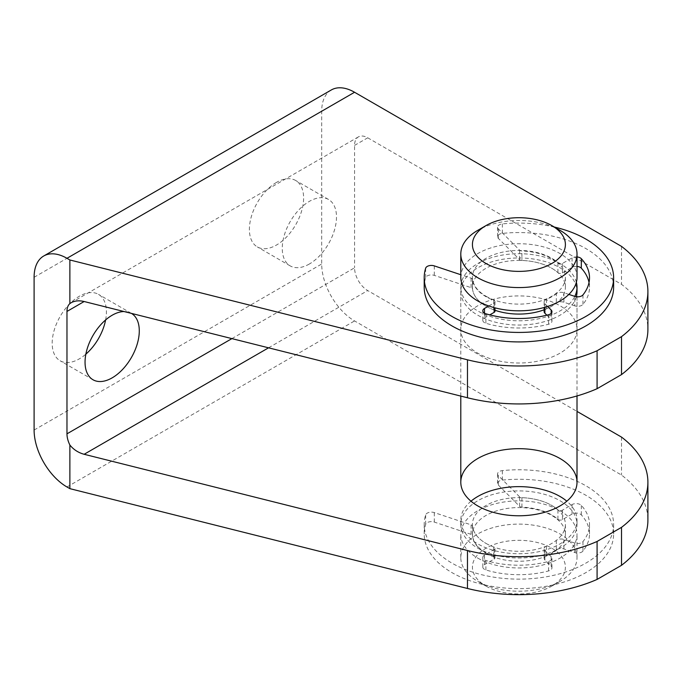<?xml version="1.0" encoding="UTF-8"?>
<svg xmlns="http://www.w3.org/2000/svg" width="682" height="682" viewBox="0 0 682 682"><rect width="100%" height="100%" fill="white"/><g stroke="black" fill="none" stroke-linecap="round" stroke-linejoin="round"><path stroke-width="0.51" stroke-dasharray="3.41 2.56" d="M231.897 338.613L354.563 267.796A18.593 10.733 -120 0 0 367.717 290.566L577.015 411.399M354.563 145.394L367.717 137.807A18.593 10.733 -120 0 0 358.417 136.886A18.593 10.733 -120 0 0 354.563 145.394L354.563 267.796M576.307 296.73A58.106 33.546 180 0 1 514.373 324.956A58.106 33.546 180 0 1 460.802 291.512A58.106 33.546 180 0 1 496.675 260.515A58.106 33.546 180 0 1 559.999 267.787A58.106 33.546 180 0 1 577.015 291.512L577.015 329.466A58.106 33.546 0 0 0 559.999 305.741A58.106 33.546 0 0 0 496.675 298.469A58.106 33.546 0 0 0 460.802 329.466A58.106 33.546 0 0 0 477.826 353.182A58.106 33.546 0 0 0 541.141 360.454A58.106 33.546 0 0 0 577.015 329.466M331.324 89.956A46.487 26.837 -120 0 0 321.699 111.234L321.699 264.002A46.487 26.837 -120 0 0 354.563 320.932L621.515 475.047A128.992 74.474 0 0 1 647.9 520.178M105.608 319.952A38.345 22.139 120 0 0 98.472 294.36A38.345 22.139 120 0 0 79.291 296.261A38.345 22.139 120 0 0 54.245 330.054A38.345 22.139 120 0 0 60.118 360.778A38.345 22.139 120 0 0 79.291 358.877A38.345 22.139 120 0 0 85.847 354.163M276.508 182.401A38.345 22.139 120 0 0 251.453 216.194A38.345 22.139 120 0 0 257.327 246.918A38.345 22.139 120 0 0 276.508 245.026A38.345 22.139 120 0 0 301.555 211.232A38.345 22.139 120 0 0 295.681 180.5A38.345 22.139 120 0 0 276.508 182.401M470.998 501.202A58.106 33.546 0 0 0 460.802 520.178A58.106 33.546 0 0 0 477.826 543.904A58.106 33.546 0 0 0 541.141 551.175A58.106 33.546 0 0 0 577.015 520.178A58.106 33.546 0 0 0 566.819 501.202M124.064 311.538A38.345 22.139 -60 0 1 131.336 313.336A38.345 22.139 -60 0 1 131.43 313.388M309.372 264.002A38.345 22.139 -60 0 1 290.2 265.895A38.345 22.139 -60 0 1 290.2 221.616A38.345 22.139 -60 0 1 328.545 199.476A38.345 22.139 -60 0 1 334.427 230.209A38.345 22.139 -60 0 1 309.372 264.002M367.717 137.807L621.515 284.334A128.992 74.474 0 0 1 647.9 329.466M621.515 246.381L621.515 284.334M621.515 437.094L621.515 475.047M576.367 282.263A58.106 33.546 0 0 0 514.586 253.789A58.106 33.546 0 0 0 460.802 287.241A58.106 33.546 0 0 0 477.826 310.966A58.106 33.546 0 0 0 574.815 296.389L574.79 305.868A5.814 3.359 0 0 0 582.965 304.377A70.596 40.758 0 0 0 589.504 287.241A70.596 40.758 0 0 0 589.026 282.501M477.826 548.175A58.106 33.546 0 0 0 541.141 555.446A58.106 33.546 0 0 0 577.015 524.449A58.106 33.546 0 0 0 518.908 490.904A58.106 33.546 0 0 0 460.802 524.449A58.106 33.546 0 0 0 477.826 548.175M544.892 309.492A46.487 26.837 0 0 0 565.395 287.241A46.487 26.837 0 0 0 518.908 260.405A46.487 26.837 0 0 0 472.43 287.241A46.487 26.837 0 0 0 486.044 306.218A46.487 26.837 0 0 0 494.135 309.952M486.044 296.252A46.487 26.837 0 0 0 536.7 302.075A46.487 26.837 0 0 0 565.395 277.276A46.487 26.837 0 0 0 518.908 250.439A46.487 26.837 0 0 0 472.43 277.276A46.487 26.837 0 0 0 486.044 296.252M577.015 277.276A58.106 33.546 0 0 0 518.908 243.73A58.106 33.546 0 0 0 460.802 277.276M559.999 230.311A58.106 33.546 0 0 0 477.826 230.311M486.044 553.392A46.487 26.837 0 0 0 536.7 559.206A46.487 26.837 0 0 0 565.395 534.415A46.487 26.837 0 0 0 518.908 507.579A46.487 26.837 0 0 0 472.43 534.415A46.487 26.837 0 0 0 486.044 553.392M477.826 558.132A58.106 33.546 0 0 0 541.141 565.404A58.106 33.546 0 0 0 577.015 534.415A58.106 33.546 0 0 0 518.908 500.869A58.106 33.546 0 0 0 460.802 534.415A58.106 33.546 0 0 0 477.826 558.132M486.044 543.426A46.487 26.837 0 0 0 536.7 549.249A46.487 26.837 0 0 0 565.395 524.449A46.487 26.837 0 0 0 518.908 497.613A46.487 26.837 0 0 0 472.43 524.449A46.487 26.837 0 0 0 486.044 543.426M486.044 586.128A46.487 26.837 0 0 0 551.781 586.128A46.487 26.837 0 0 0 551.781 548.175A46.487 26.837 0 0 0 486.044 548.175A46.487 26.837 0 0 0 486.044 586.128L477.826 581.379A58.106 33.546 0 0 0 559.999 581.379A58.106 33.546 0 0 0 577.015 557.663A58.106 33.546 0 0 0 518.908 524.117A58.106 33.546 0 0 0 460.802 557.663A58.106 33.546 0 0 0 477.826 581.379L486.044 586.128M488.789 305.971L494.135 302.885A2.907 1.679 0 0 0 494.987 301.691A2.907 1.679 0 0 0 493.666 300.285A46.487 26.837 0 0 1 472.524 279.492L472.524 288.98A2.907 1.679 0 0 0 471.074 287.642L434.281 275.375A5.814 3.359 0 0 0 425.653 277.693A94.713 54.679 0 0 0 424.204 287.241M613.621 287.241A94.713 54.679 0 0 0 502.37 233.406A5.814 3.359 0 0 0 497.579 236.705A5.814 3.359 0 0 0 498.354 238.385L519.599 259.629A2.907 1.679 0 0 0 521.926 260.464A46.487 26.837 0 0 1 557.936 272.664A2.907 1.679 0 0 0 562.428 272.945L572.07 267.378A5.814 3.359 0 0 1 577.015 266.432M554.33 227.046A94.713 54.679 0 0 0 502.37 223.918A5.814 3.359 0 0 0 497.579 227.217A5.814 3.359 0 0 0 498.354 228.896L519.599 250.141A2.907 1.679 0 0 0 521.926 250.976L521.926 260.464M577.015 256.943A5.814 3.359 0 0 0 572.07 257.89L562.428 263.457A2.907 1.679 0 0 1 557.936 263.175A46.487 26.837 0 0 0 521.926 250.976M574.79 305.868L563.92 302.245A5.814 3.359 0 0 0 556.333 303.158A46.487 26.837 0 0 1 546.478 308.852A5.814 3.359 0 0 0 544.117 311.546M568.873 294.411L563.92 292.757A5.814 3.359 0 0 0 556.333 293.669L556.333 303.158M547.603 306.448L544.892 303.737A5.814 3.359 0 0 1 544.117 302.058A5.814 3.359 0 0 1 546.478 299.364A46.487 26.837 0 0 0 556.333 293.669M546.853 315.186L551.175 319.5A5.814 3.359 0 0 1 551.951 321.179A5.814 3.359 0 0 1 548.584 324.223A70.596 40.758 0 0 1 485.899 323.268A5.814 3.359 0 0 1 482.805 320.301A5.814 3.359 0 0 1 484.501 317.931L489.787 314.879M494.987 311.18A2.907 1.679 0 0 0 493.666 309.773A46.487 26.837 0 0 1 472.524 288.98M472.524 279.492A2.907 1.679 0 0 0 471.074 278.154L460.802 274.727M498.354 475.593A5.814 3.359 180 0 1 497.579 473.913A5.814 3.359 180 0 1 502.37 470.614A94.713 54.679 180 0 1 613.621 524.449A94.713 54.679 180 0 1 518.908 579.129A94.713 54.679 180 0 1 424.204 524.449A94.713 54.679 180 0 1 425.653 514.901A5.814 3.359 180 0 1 434.281 512.583L471.074 524.85A2.907 1.679 180 0 1 472.524 526.189A46.487 26.837 180 0 0 493.666 546.981A2.907 1.679 180 0 1 494.987 548.396A2.907 1.679 180 0 1 494.135 549.581L484.501 555.139A5.814 3.359 180 0 0 482.805 557.509A5.814 3.359 180 0 0 485.899 560.476A70.596 40.758 180 0 0 548.584 561.431A5.814 3.359 180 0 0 551.951 558.388A5.814 3.359 180 0 0 551.175 556.717L544.892 550.434A5.814 3.359 180 0 1 544.117 548.754A5.814 3.359 180 0 1 546.478 546.06A46.487 26.837 180 0 0 556.333 540.366A5.814 3.359 180 0 1 563.92 539.453L574.79 543.077A5.814 3.359 180 0 0 582.965 541.585A70.596 40.758 180 0 0 589.504 524.449A70.596 40.758 180 0 0 581.311 505.388A5.814 3.359 180 0 0 572.07 504.586L562.428 510.153A2.907 1.679 180 0 1 557.936 509.872A46.487 26.837 180 0 0 521.926 497.672A2.907 1.679 180 0 1 519.599 496.837L498.354 475.593L498.354 485.081A5.814 3.359 180 0 1 497.579 483.402A5.814 3.359 180 0 1 502.37 480.102A94.713 54.679 180 0 1 613.621 533.938A94.713 54.679 180 0 1 518.908 588.617A94.713 54.679 180 0 1 424.204 533.938A94.713 54.679 180 0 1 425.653 524.39A5.814 3.359 180 0 1 434.281 522.071L471.074 534.338A2.907 1.679 180 0 1 472.524 535.677L472.524 526.189M498.354 485.081L519.599 506.325A2.907 1.679 180 0 0 521.926 507.161A46.487 26.837 180 0 1 557.936 519.36A2.907 1.679 180 0 0 562.428 519.641L572.07 514.075A5.814 3.359 180 0 1 581.311 514.876A70.596 40.758 180 0 1 589.504 533.938A70.596 40.758 180 0 1 582.965 551.073A5.814 3.359 180 0 1 574.79 552.565L563.92 548.942A5.814 3.359 180 0 0 556.333 549.854A46.487 26.837 180 0 1 546.478 555.549A5.814 3.359 180 0 0 544.117 558.243A5.814 3.359 180 0 0 544.892 559.922L551.175 566.205A5.814 3.359 180 0 1 551.951 567.876A5.814 3.359 180 0 1 548.584 570.919A70.596 40.758 180 0 1 485.899 569.964A5.814 3.359 180 0 1 482.805 566.998A5.814 3.359 180 0 1 484.501 564.628L494.135 559.069A2.907 1.679 180 0 0 494.987 557.885A2.907 1.679 180 0 0 493.666 556.469A46.487 26.837 180 0 1 472.524 535.677M268.555 347.82L367.717 290.566M34.1 277.284L321.699 111.234M34.1 430.044L321.699 264.002M66.972 486.974L354.563 320.932M425.653 268.205L425.653 277.693M434.281 265.886L434.281 275.375M502.37 223.918L502.37 233.406M498.354 228.896L498.354 238.385M519.599 250.141L519.599 259.629M557.936 263.175L557.936 272.664M562.428 263.457L562.428 272.945M572.07 257.89L572.07 267.378M582.965 294.888L582.965 304.377M563.92 292.757L563.92 302.245M546.478 299.364L546.478 308.852M544.892 303.737L544.892 307.284M551.175 313.37L551.175 319.5M548.584 314.734L548.584 324.223M485.899 313.78L485.899 323.268M484.501 313.191L484.501 317.931M494.135 302.885L494.135 307.625M493.666 300.285L493.666 309.773M471.074 278.154L471.074 287.642M502.37 480.102L502.37 470.614M425.653 524.39L425.653 514.901M434.281 522.071L434.281 512.583M471.074 534.338L471.074 524.85M493.666 556.469L493.666 546.981M494.135 559.069L494.135 549.581M484.501 564.628L484.501 555.139M485.899 569.964L485.899 560.476M548.584 570.919L548.584 561.431M551.175 566.205L551.175 556.717M544.892 559.922L544.892 550.434M546.478 555.549L546.478 546.06M556.333 549.854L556.333 540.366M563.92 548.942L563.92 539.453M574.79 552.565L574.79 543.077M582.965 551.073L582.965 541.585M581.311 514.876L581.311 505.388M572.07 514.075L572.07 504.586M562.428 519.641L562.428 510.153M557.936 519.36L557.936 509.872M521.926 507.161L521.926 497.672M519.599 506.325L519.599 496.837M71.192 302.714L358.417 136.886M460.802 291.512L460.802 329.466M460.802 524.449L460.802 520.178M577.015 524.449L577.015 520.178M328.545 199.476L295.681 180.5M290.2 265.895L257.327 246.918M131.336 313.336L98.472 294.36M92.991 379.755L60.118 360.778M577.015 395.952L577.015 291.512M460.802 396.089L460.802 287.241M565.395 287.241L565.395 277.276M472.43 287.241L472.43 277.276M565.395 534.415L565.395 524.449M472.43 534.415L472.43 524.449M551.781 586.128L559.999 581.379M577.015 557.663L577.015 534.415M460.802 557.663L460.802 534.415M497.579 227.217L497.579 236.705M589.504 277.753L589.504 287.241M544.117 302.058L544.117 307.505M551.951 311.691L551.951 321.179M482.805 310.813L482.805 320.301M494.987 301.691L494.987 307.855M497.579 483.402L497.579 473.913M613.621 533.938L613.621 524.449M424.204 533.938L424.204 524.449M494.987 557.885L494.987 548.396M482.805 566.998L482.805 557.509M551.951 567.876L551.951 558.388M544.117 558.243L544.117 548.754M589.504 533.938L589.504 524.449"/><path stroke-width="1.02" d="M66.972 311.435L84.15 301.521C79.121 300.327 74.807 300.719 71.192 302.714L69.879 303.592A18.593 10.733 -120 0 0 66.972 311.435L66.972 433.837A18.593 10.733 -120 0 0 69.879 445.039C73.605 449.643 78.362 452.72 84.15 454.28L268.555 347.82M69.879 303.592L69.879 259.978L66.972 258.299A46.487 26.837 -120 0 0 43.725 255.997A46.487 26.837 -120 0 0 34.1 277.284L34.1 430.044A46.487 26.837 -120 0 0 66.972 486.974L69.879 488.653L69.879 445.039M577.015 256.943A5.814 3.359 0 0 1 581.311 258.691A70.596 40.758 0 0 1 589.504 277.753A70.596 40.758 0 0 1 582.965 294.888A5.814 3.359 0 0 1 574.79 296.38A58.106 33.546 0 0 0 577.015 287.241L577.015 291.512A58.106 33.546 180 0 1 576.307 296.73M69.879 259.978L467.468 359.806A128.992 74.474 180 0 0 597.082 350.753L621.515 336.644L621.515 374.597A128.992 74.474 0 0 0 647.9 329.466L647.9 291.512A128.992 74.474 180 0 1 621.515 336.644M66.972 258.299L354.563 92.258L621.515 246.381A128.992 74.474 180 0 1 647.9 291.512M354.563 92.258A46.487 26.837 -120 0 0 331.324 89.956L43.725 255.997M85.847 354.163A38.345 22.139 120 0 0 105.608 319.952M566.819 501.202A58.106 33.546 0 0 0 559.999 496.462A58.106 33.546 0 0 0 470.998 501.202M621.515 565.31A128.992 74.474 0 0 0 647.9 520.178L647.9 482.225A128.992 74.474 180 0 1 621.515 527.357L621.515 565.31L597.082 579.419A128.992 74.474 0 0 1 467.468 588.472L69.879 488.653M597.082 579.419L597.082 541.465L621.515 527.357M559.999 458.509A58.106 33.546 180 0 1 577.015 482.225A58.106 33.546 180 0 1 518.908 515.771A58.106 33.546 180 0 1 460.802 482.225A58.106 33.546 180 0 1 496.675 451.237A58.106 33.546 180 0 1 559.999 458.509M577.015 411.399L621.515 437.094A128.992 74.474 180 0 1 647.9 482.225M597.082 541.465A128.992 74.474 180 0 1 467.468 550.519L84.15 454.28M131.43 313.388A38.345 22.139 -60 0 1 137.193 344.154A38.345 22.139 -60 0 1 112.163 377.854A38.345 22.139 -60 0 1 92.991 379.755A38.345 22.139 -60 0 1 90.092 341.102A38.345 22.139 -60 0 1 124.064 311.538M84.15 301.521L467.468 397.759A128.992 74.474 0 0 0 597.082 388.706L621.515 374.597M597.082 350.753L597.082 388.706M577.015 287.241A58.106 33.546 0 0 0 576.367 282.263M494.135 309.952A46.487 26.837 0 0 0 544.892 309.492M486.044 225.572L477.826 230.311A58.106 33.546 0 0 0 460.802 254.036L460.802 277.276A58.106 33.546 0 0 0 477.826 301.001A58.106 33.546 0 0 0 541.141 308.273A58.106 33.546 0 0 0 577.015 277.276L577.015 254.036A58.106 33.546 0 0 0 559.999 230.311L551.781 225.572A46.487 26.837 0 0 0 486.044 225.572A46.487 26.837 0 0 0 486.044 263.525A46.487 26.837 0 0 0 551.781 263.525A46.487 26.837 0 0 0 551.781 225.572M460.802 254.036A58.106 33.546 0 0 0 477.826 277.753A58.106 33.546 0 0 0 541.141 285.025A58.106 33.546 0 0 0 577.015 254.036M460.802 274.727L434.281 265.886A5.814 3.359 0 0 0 425.653 268.205A94.713 54.679 0 0 0 424.204 277.753A94.713 54.679 0 0 0 518.908 332.432A94.713 54.679 0 0 0 613.621 277.753A94.713 54.679 0 0 0 554.33 227.046M424.204 277.753L424.204 287.241A94.713 54.679 0 0 0 518.908 341.921A94.713 54.679 0 0 0 613.621 287.241L613.621 277.753M589.026 282.501A70.596 40.758 0 0 0 581.311 268.179A5.814 3.359 0 0 0 577.015 266.432M574.79 296.38L568.873 294.411M544.117 307.505L544.117 311.546A5.814 3.359 0 0 0 544.892 313.226L546.853 315.186M547.603 306.448L551.175 310.012L551.175 313.37M488.789 305.971L484.501 308.443A5.814 3.359 0 0 0 482.805 310.813A5.814 3.359 0 0 0 485.899 313.78A70.596 40.758 0 0 0 548.584 314.734A5.814 3.359 0 0 0 551.951 311.691A5.814 3.359 0 0 0 551.175 310.012M489.787 314.879L494.135 312.373A2.907 1.679 0 0 0 494.987 311.18L494.987 307.855M66.972 433.837L231.897 338.613M467.468 359.806L467.468 397.759M467.468 550.519L467.468 588.472M581.311 258.691L581.311 268.179M544.892 307.284L544.892 313.226M484.501 308.443L484.501 313.191M494.135 307.625L494.135 312.373M577.015 482.225L577.015 395.952M460.802 482.225L460.802 396.089"/></g></svg>
